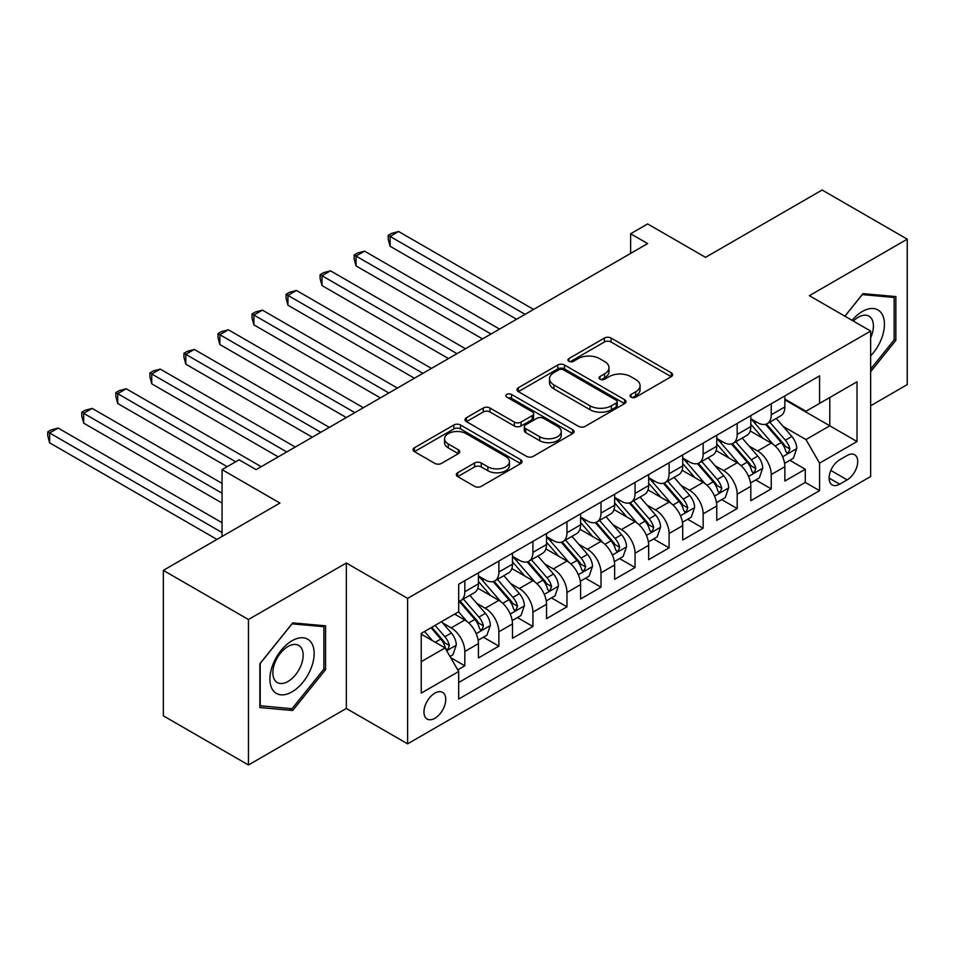 <?xml version="1.0" encoding="UTF-8"?>
<svg xmlns="http://www.w3.org/2000/svg" width="955" height="955" viewBox="0 0 955 955"><rect width="100%" height="100%" fill="white"/><g stroke="black" fill="none" stroke-linecap="round" stroke-linejoin="round"><path stroke-width="1.43" d="M631.064 397.161A3.307 1.91 0 0 0 635.743 397.161L671.246 376.664A4.727 2.734 0 0 0 672.63 374.73A4.727 2.734 0 0 0 671.246 372.796L611.093 338.07A4.727 2.734 0 0 0 604.408 338.07L568.905 358.579A3.307 1.91 0 0 0 567.927 359.928A3.307 1.91 0 0 0 568.905 361.276A3.307 1.91 0 0 0 573.585 361.276L578.169 358.626A15.125 8.726 0 0 1 599.561 358.626L604.575 361.515A15.125 8.726 0 0 1 609.004 367.687A15.125 8.726 0 0 1 604.575 373.859L599.979 376.521A3.307 1.91 0 0 0 599.012 377.87A3.307 1.91 0 0 0 599.979 379.219A3.307 1.91 0 0 0 604.658 379.219L609.254 376.568A15.125 8.726 0 0 1 630.646 376.568L635.66 379.457A15.125 8.726 0 0 1 640.089 385.629A15.125 8.726 0 0 1 635.66 391.813L631.064 394.463A3.307 1.91 0 0 0 630.085 395.812A3.307 1.91 0 0 0 631.064 397.161L631.064 394.463M434.859 718.291A15.411 8.893 120 0 0 444.923 704.718A15.411 8.893 120 0 0 442.559 692.363A15.411 8.893 120 0 0 434.859 693.127A15.411 8.893 120 0 0 424.796 706.712A15.411 8.893 120 0 0 427.148 719.055A15.411 8.893 120 0 0 434.859 718.291M457.696 472.749A4.727 2.734 0 0 0 456.311 474.671A4.727 2.734 0 0 0 457.696 476.605L474.575 486.346A4.727 2.734 0 0 0 481.26 486.346L520.69 463.581A4.727 2.734 0 0 0 522.075 461.647A4.727 2.734 0 0 0 520.69 459.725L460.537 424.987A4.727 2.734 0 0 0 453.852 424.987L414.422 447.764A4.727 2.734 0 0 0 413.038 449.686A4.727 2.734 0 0 0 414.422 451.62L434.812 463.39A4.727 2.734 0 0 0 441.497 463.39L458.364 453.649A4.727 2.734 0 0 0 459.749 451.715A4.727 2.734 0 0 0 458.364 449.781L448.253 443.944A12.642 7.294 0 0 1 444.553 438.787A12.642 7.294 0 0 1 452.36 432.042A12.642 7.294 0 0 1 466.136 433.63L505.744 456.49A12.642 7.294 0 0 1 509.445 461.647A12.642 7.294 0 0 1 501.638 468.392A12.642 7.294 0 0 1 487.862 466.816L481.26 463.008A4.727 2.734 0 0 0 474.575 463.008L457.696 472.749L457.696 476.605M870.65 405.756L907.25 384.626L907.25 239.168L822.136 190.021L705.53 257.349L647.645 223.936L630.622 233.76L647.645 243.585L256.119 469.633L239.096 459.809L222.061 469.633L222.061 536.471M248.455 619.52L248.455 764.979L346.331 708.467L346.331 563.008L248.455 619.52L163.341 570.374L279.946 503.058L222.061 469.633M346.331 563.008L407.618 598.391L870.65 331.063L870.65 476.521L407.618 743.85L407.618 598.391M907.25 239.168L809.363 295.68L870.65 331.063M578.503 426.348A4.727 2.734 0 0 0 585.188 426.348L624.63 403.571A4.727 2.734 0 0 0 626.014 401.649A4.727 2.734 0 0 0 624.63 399.715L564.477 364.989A4.727 2.734 0 0 0 557.792 364.989L518.35 387.754A4.727 2.734 0 0 0 516.965 389.688A4.727 2.734 0 0 0 518.35 391.61L578.503 426.348M508.144 397.877A3.307 1.91 0 0 1 511.51 398.342L511.51 394.415L572.666 429.714A4.727 2.734 0 0 1 574.051 431.648A4.727 2.734 0 0 1 572.666 433.582L533.224 456.347A4.727 2.734 0 0 1 526.539 456.347L466.386 421.621L466.386 417.753A4.727 2.734 0 0 0 465.001 419.687A4.727 2.734 0 0 0 466.386 421.621M466.386 417.753L483.266 408.012A4.727 2.734 0 0 1 489.951 408.012L514.339 422.098A4.727 2.734 0 0 0 521.024 422.098L532.221 415.64A4.727 2.734 0 0 0 533.606 413.706A4.727 2.734 0 0 0 532.221 411.772L506.83 397.113A3.307 1.91 0 0 1 505.852 395.764A3.307 1.91 0 0 1 507.893 393.997A3.307 1.91 0 0 1 511.51 394.415M248.455 764.979L163.341 715.832L163.341 570.374M457.755 669.885L464.822 665.814L450.688 657.649M442.654 622.935L451.202 627.877A19.255 11.114 60 0 1 464.822 651.465L478.431 643.598L478.431 657.947L498.868 646.153L483.373 637.212M476.7 603.285L485.247 608.216A19.255 11.114 60 0 1 498.868 631.804L512.477 623.937L512.477 638.286L532.914 626.492L517.419 617.551M510.746 583.624L519.293 588.555A19.255 11.114 60 0 1 532.914 612.143L546.535 604.288L546.535 618.637L566.96 606.843L551.465 597.902M544.792 563.963L553.339 568.905A19.255 11.114 60 0 1 566.96 592.494L580.58 584.627L580.58 598.976L601.005 587.182L585.511 578.241M578.837 544.314L587.385 549.244A19.255 11.114 60 0 1 601.005 572.833L614.626 564.966L614.626 579.327L635.051 567.533L619.556 558.58M612.883 524.653L621.43 529.595A19.255 11.114 60 0 1 635.051 553.184L648.672 545.317L648.672 559.666L669.097 547.872L653.602 538.93M646.929 505.004L655.476 509.934A19.255 11.114 60 0 1 669.097 533.523L682.718 525.656L682.718 540.005L703.143 528.211L687.648 519.269M680.975 485.343L689.522 490.273A19.255 11.114 60 0 1 703.143 513.862L716.763 506.007L716.763 520.356L737.188 508.561L721.693 499.608M715.02 465.682L723.568 470.624A19.255 11.114 60 0 1 737.188 494.213L750.809 486.346L750.809 500.695L771.234 488.9L771.234 474.551A19.255 11.114 -120 0 0 757.613 450.963L749.066 446.033M755.739 479.959L771.234 488.9M478.431 643.598A19.255 11.114 -120 0 0 464.822 620.01L454.604 614.113M512.477 623.937A19.255 11.114 -120 0 0 498.868 600.349L477.81 588.196M546.535 604.288A19.255 11.114 -120 0 0 532.914 580.7L511.856 568.535M580.58 584.627A19.255 11.114 -120 0 0 566.96 561.039L545.902 548.886M614.626 564.966A19.255 11.114 -120 0 0 601.005 541.389L579.948 529.225M648.672 545.317A19.255 11.114 -120 0 0 635.051 521.728L613.993 509.576M682.718 525.656A19.255 11.114 -120 0 0 669.097 502.067L648.039 489.915M716.763 506.007A19.255 11.114 -120 0 0 703.143 482.418L682.085 470.254M750.809 486.346A19.255 11.114 -120 0 0 737.188 462.757L716.131 450.605M847.157 455.487L839.672 459.809A14.922 8.619 120 0 0 829.919 472.964A14.922 8.619 120 0 0 832.211 484.925A14.922 8.619 120 0 0 839.672 484.185L847.157 479.864A14.922 8.619 120 0 0 856.91 466.709A14.922 8.619 120 0 0 854.618 454.747A14.922 8.619 120 0 0 847.157 455.487M421.239 661.684L445.066 647.92L458.687 671.508L458.687 699.024L819.581 490.667L819.581 463.151L805.96 439.563L783.112 426.372M458.687 671.508L421.239 693.127L421.239 633.38L458.687 611.749L458.687 584.233L819.581 375.876L819.581 403.392L857.029 381.773L857.029 441.532L819.581 463.151M478.431 575.984L485.247 579.912A19.255 11.114 60 0 0 494.881 580.867L508.49 573A19.255 11.114 -120 0 0 512.477 564.19L512.477 553.172M512.477 556.323L519.293 560.251A19.255 11.114 60 0 0 528.927 561.206L542.536 553.339A19.255 11.114 -120 0 0 546.535 544.529L546.535 533.523M546.535 536.662L553.339 540.602A19.255 11.114 60 0 0 562.973 541.557L576.581 533.69A19.255 11.114 -120 0 0 580.58 524.868L580.58 513.862M580.58 517.013L587.385 520.941A19.255 11.114 60 0 0 597.018 521.896L610.627 514.029A19.255 11.114 -120 0 0 614.626 505.219L614.626 494.213M614.626 497.352L621.43 501.28A19.255 11.114 60 0 0 631.064 502.235L644.685 494.38A19.255 11.114 -120 0 0 648.672 485.558L648.672 474.551M648.672 477.691L655.476 481.63A19.255 11.114 60 0 0 665.11 482.585L678.73 474.719A19.255 11.114 -120 0 0 682.718 465.897L682.718 454.89M682.718 458.042L689.522 461.969A19.255 11.114 60 0 0 699.155 462.924L712.776 455.058A19.255 11.114 -120 0 0 716.763 446.248L716.763 435.241M716.763 438.381L723.568 442.32A19.255 11.114 60 0 0 733.201 443.263L746.822 435.408A19.255 11.114 -120 0 0 750.809 426.587L750.809 415.58M458.687 682.515L805.28 482.418L805.28 469.239L784.855 481.034L784.855 466.685A19.255 11.114 -120 0 0 771.234 443.096L750.176 430.944M750.809 418.732L757.613 422.659A19.255 11.114 -120 0 0 767.247 423.614A19.255 11.114 -120 0 0 771.234 414.792L771.234 403.786M767.247 423.614L780.868 415.747A19.255 11.114 -120 0 0 784.855 406.937L784.855 395.919M464.822 580.7L464.822 591.706A19.255 11.114 60 0 1 460.823 600.516A19.255 11.114 60 0 1 458.687 601.304M460.823 600.516L474.444 592.661A19.255 11.114 -120 0 0 478.431 583.839L478.431 572.833M498.868 561.039L498.868 572.045A19.255 11.114 60 0 1 494.881 580.867M532.914 541.378L532.914 552.396A19.255 11.114 60 0 1 528.927 561.206M566.96 521.728L566.96 532.735A19.255 11.114 60 0 1 562.973 541.557M601.005 502.067L601.005 513.074A19.255 11.114 60 0 1 597.018 521.896M635.051 482.418L635.051 493.425A19.255 11.114 60 0 1 631.064 502.235M669.097 462.757L669.097 473.764A19.255 11.114 60 0 1 665.11 482.585M703.143 443.096L703.143 454.103A19.255 11.114 60 0 1 699.155 462.924M737.188 423.447L737.188 434.453A19.255 11.114 60 0 1 733.201 443.263M737.188 494.213L737.188 508.561M703.143 513.862L703.143 528.211M669.097 533.523L669.097 547.872M635.051 553.184L635.051 567.533M601.005 572.833L601.005 587.182M566.96 592.494L566.96 606.843M532.914 612.143L532.914 626.492M498.868 631.804L498.868 646.153M464.822 651.465L464.822 665.814M445.066 647.92L421.239 634.168M805.96 439.563L829.8 425.799L829.8 397.495L857.029 381.773M784.855 399.858L857.029 441.532M784.855 399.071L805.96 411.259L819.581 403.392M346.331 708.467L407.618 743.85M630.622 233.76L630.622 253.409M789.785 460.298L805.28 469.239M805.28 482.418L819.581 490.667M870.65 371.722L895.85 340.386L895.85 296.575L862.986 293.639L844.877 316.177M259.856 707.56L292.707 710.496L325.571 669.634L325.571 625.823L292.707 622.887L259.856 663.761L259.856 707.56M894.143 339.395L895.85 340.386M323.864 668.643L325.571 669.634M289.246 708.491L292.707 710.496M632.377 397.626L635.66 395.74A15.125 8.726 0 0 0 640.089 389.568L640.089 385.629M609.004 367.687L609.004 371.626A15.125 8.726 0 0 1 604.575 377.798L601.304 379.684M671.186 376.7L611.093 342.009A4.727 2.734 0 0 0 604.408 342.009L570.219 361.742M624.558 403.607L564.477 368.917A4.727 2.734 0 0 0 557.792 368.917L518.422 391.646M616.273 402.998A3.307 1.91 0 0 0 617.24 401.649A3.307 1.91 0 0 0 616.273 400.3L563.474 369.812A3.307 1.91 0 0 0 558.794 369.812L553.948 372.605A15.125 8.726 0 0 0 549.519 378.789A15.125 8.726 0 0 0 553.948 384.961L590.035 405.791A15.125 8.726 0 0 0 611.427 405.791L616.273 402.998L616.273 406.925A3.307 1.91 0 0 0 617.24 405.577L617.24 401.649M549.519 378.789L549.519 382.716A15.125 8.726 0 0 0 553.948 388.888L553.948 384.961M616.273 406.925L611.427 409.731A15.125 8.726 0 0 1 590.035 409.731L553.948 388.888M466.446 421.656L483.266 411.951L483.266 408.012M533.606 413.706L533.606 417.633A4.727 2.734 0 0 1 532.221 419.567L521.024 426.026A4.727 2.734 0 0 1 514.339 426.026L489.951 411.951A4.727 2.734 0 0 0 483.266 411.951M511.51 398.342L572.594 433.618M539.659 436.71A12.642 7.294 0 0 0 553.434 438.297A12.642 7.294 0 0 0 561.242 431.553A12.642 7.294 0 0 0 557.541 426.396L543.586 418.338A4.727 2.734 0 0 0 536.901 418.338L525.704 424.796A4.727 2.734 0 0 0 524.319 426.73A4.727 2.734 0 0 0 525.704 428.664L539.659 436.71L539.659 440.649A12.642 7.294 0 0 0 553.434 442.225A12.642 7.294 0 0 0 561.242 435.48L561.242 431.553M524.319 426.73L524.319 430.657A4.727 2.734 0 0 0 525.704 432.591L525.704 428.664M539.659 440.649L525.704 432.591M509.445 461.647L509.445 465.586A12.642 7.294 0 0 1 501.638 472.331A12.642 7.294 0 0 1 487.862 470.743L481.26 466.935A4.727 2.734 0 0 0 474.575 466.935L457.767 476.64M444.553 438.787L444.553 442.714A12.642 7.294 0 0 0 448.253 447.883L448.253 443.944M458.305 453.685L448.253 447.883M520.63 463.617L460.537 428.926A4.727 2.734 0 0 0 453.852 428.926L414.482 451.655M784.568 463.318L793.366 458.233L796.768 448.408A12.761 7.365 -120 0 0 791.802 436.423L776.248 418.421M773.132 444.35L754.677 422.981A36.839 21.261 -120 0 0 750.809 418.935M763.009 438.357L752.695 426.408A30.572 17.656 -120 0 0 750.809 424.354M533.594 309.432L398.593 231.504L390.082 236.41L390.082 246.247L516.571 319.268M765.516 424.307L781.25 442.523A12.761 7.365 60 0 1 785.798 451.309L786.717 452.825L788.448 452.586L789.88 448.957A12.761 7.365 -120 0 0 785.332 440.16L769.778 422.158M766.435 424.008L783.339 443.586A6.506 3.748 60 0 1 784.986 446.128L789.88 448.957M390.082 246.247L388.208 239.263L388.208 235.336L525.083 314.35M388.208 235.336L391.622 233.366L398.593 231.504M870.65 355.905A31.3 18.073 120 0 0 884.032 319.603A31.3 18.073 120 0 0 862.305 311.497A31.3 18.073 120 0 0 852.063 320.319M870.65 337.688A21.428 12.367 120 0 0 868.99 316.177A21.428 12.367 120 0 0 858.282 317.239A21.428 12.367 120 0 0 853.328 321.059M844.936 316.212L862.305 294.606L894.143 297.459L894.143 339.896L870.65 369.119M892.03 296.241L894.143 297.459M311.199 668.011A31.3 18.073 120 0 0 303.093 637.785A31.3 18.073 120 0 0 272.867 664.585A31.3 18.073 120 0 0 280.973 694.822A31.3 18.073 120 0 0 311.199 668.011M301.123 665.146A21.428 12.367 120 0 0 298.712 645.413A21.428 12.367 120 0 0 274.885 662.806A21.428 12.367 120 0 0 277.284 682.527A21.428 12.367 120 0 0 301.123 665.146M260.202 705.9L260.202 663.462L292.027 623.854L323.864 626.695L323.864 669.145L292.027 708.741L259.856 705.709M321.751 625.477L323.864 626.695M750.523 482.967L759.321 477.894L762.723 468.069A12.761 7.365 -120 0 0 757.757 456.084L742.202 438.07M739.086 463.999L720.631 442.643A36.839 21.261 -120 0 0 716.763 438.596M728.963 458.006L718.649 446.057A30.572 17.656 -120 0 0 716.763 444.003M499.549 329.093L364.547 251.153L356.036 256.071L356.036 265.896L482.526 338.918M731.47 443.956L747.204 462.172A12.761 7.365 60 0 1 751.752 470.97L752.671 472.474L754.402 472.236L755.835 468.607A12.761 7.365 -120 0 0 751.287 459.821L735.732 441.807M732.389 443.669L749.293 463.235A6.506 3.748 60 0 1 750.94 465.777L755.835 468.607M356.036 265.896L354.162 258.924L354.162 254.985L491.037 334.011M354.162 254.985L357.576 253.027L364.547 251.153M716.477 502.628L725.275 497.555L728.677 487.719A12.761 7.365 -120 0 0 723.711 475.745L708.156 457.732M705.029 483.66L686.585 462.304A36.839 21.261 -120 0 0 682.718 458.245M694.918 477.667L684.604 465.718A30.572 17.656 -120 0 0 682.718 463.664M465.503 348.754L330.502 270.814L321.99 275.732L321.99 285.557L448.48 358.579M697.413 463.617L713.158 481.833A12.761 7.365 60 0 1 717.706 490.619L718.626 492.135L720.357 491.897L721.789 488.268A12.761 7.365 -120 0 0 717.241 479.47L701.686 461.468M698.344 463.318L715.247 482.896A6.506 3.748 60 0 1 716.883 485.438L721.789 488.268M321.99 285.557L320.116 278.574L320.116 274.646L456.991 353.66M320.116 274.646L323.53 272.676L330.502 270.814M682.431 522.289L691.229 517.204L694.631 507.38A12.761 7.365 -120 0 0 689.665 495.394L674.111 477.393M670.983 503.321L652.54 481.953A36.839 21.261 -120 0 0 648.672 477.906M660.872 497.316L650.546 485.379A30.572 17.656 -120 0 0 648.672 483.326M431.445 368.403L296.456 290.463L287.944 295.382L287.944 305.206L414.422 378.24M663.367 483.278L679.101 501.494A12.761 7.365 60 0 1 683.661 510.28L684.58 511.796L686.311 511.546L687.743 507.917A12.761 7.365 -120 0 0 683.195 499.131L667.64 481.117M664.298 482.979L681.202 502.545A6.506 3.748 60 0 1 682.837 505.088L687.743 507.917M287.944 305.206L286.07 298.235L286.07 294.307L422.934 373.321M286.07 294.307L289.484 292.337L296.456 290.463M648.385 541.939L657.183 536.865L660.585 527.029A12.761 7.365 -120 0 0 655.619 515.055L640.053 497.042M636.937 522.97L618.494 501.614A36.839 21.261 -120 0 0 614.626 497.567M626.826 516.977L616.5 505.028A30.572 17.656 -120 0 0 614.626 502.975M397.399 388.064L262.41 310.124L253.899 315.043L253.899 324.867L380.377 397.889M629.321 502.927L645.055 521.144A12.761 7.365 60 0 1 649.615 529.941L650.534 531.446L652.265 531.207L653.698 527.578A12.761 7.365 -120 0 0 649.149 518.792L633.595 500.778M630.252 502.628L647.156 522.206A6.506 3.748 60 0 1 648.791 524.749L653.698 527.578M253.899 324.867L252.025 317.896L252.025 313.956L388.888 392.983M252.025 313.956L255.439 311.999L262.41 310.124M614.34 561.6L623.138 556.514L626.54 546.69A12.761 7.365 -120 0 0 621.574 534.705L606.007 516.703M602.892 542.631L584.448 521.275A36.839 21.261 -120 0 0 580.58 517.216M592.78 536.638L582.455 524.689A30.572 17.656 -120 0 0 580.58 522.636M363.354 407.713L228.364 329.785L219.853 334.692L219.853 344.528L346.331 417.55M595.275 522.588L611.009 540.805A12.761 7.365 60 0 1 615.557 549.591L616.488 551.107L618.219 550.868L619.652 547.239A12.761 7.365 -120 0 0 615.104 538.441L599.549 520.439M596.207 522.289L613.11 541.867A6.506 3.748 60 0 1 614.745 544.41L619.652 547.239M219.853 344.528L217.979 337.545L217.979 333.617L354.842 412.632M217.979 333.617L221.381 331.648L228.364 329.785M580.294 581.261L589.092 576.175L592.494 566.351A12.761 7.365 -120 0 0 587.516 554.366L571.961 536.352M568.846 562.28L550.402 540.924A36.839 21.261 -120 0 0 546.535 536.877M558.735 556.288L548.409 544.35A30.572 17.656 -120 0 0 546.535 542.285M329.308 427.374L194.319 349.435L185.807 354.353L185.807 364.177L312.285 437.199M561.23 542.249L576.963 560.466A12.761 7.365 60 0 1 581.511 569.252L582.443 570.768L584.174 570.517L585.606 566.888A12.761 7.365 -120 0 0 581.058 558.102L565.491 540.088M562.161 541.951L579.064 561.516A6.506 3.748 60 0 1 580.7 564.059L585.606 566.888M185.807 364.177L183.933 357.206L183.933 353.266L320.796 432.293M183.933 353.266L187.335 351.309L194.319 349.435M546.248 600.91L555.046 595.836L558.448 586A12.761 7.365 -120 0 0 553.47 574.027L537.916 556.013M534.8 581.941L516.357 560.585A36.839 21.261 -120 0 0 512.477 556.538M524.689 575.949L514.363 563.999A30.572 17.656 -120 0 0 512.477 561.946M295.262 447.036L160.273 369.096L151.761 374.014L151.761 383.838L278.239 456.86M527.184 561.898L542.918 580.115A12.761 7.365 60 0 1 547.466 588.901L548.397 590.417L550.128 590.178L551.56 586.549A12.761 7.365 -120 0 0 547.012 577.763L531.446 559.749M528.115 561.6L545.019 581.177A6.506 3.748 60 0 1 546.654 583.72L551.56 586.549M151.761 383.838L149.887 376.855L149.887 372.928L286.751 451.942M149.887 372.928L153.289 370.958L160.273 369.096M512.19 620.571L520.988 615.486L524.402 605.661A12.761 7.365 -120 0 0 519.425 593.676L503.87 575.674M500.754 601.602L482.311 580.234A36.839 21.261 -120 0 0 478.431 576.187M490.643 595.61L480.317 583.66A30.572 17.656 -120 0 0 478.431 581.607M261.216 466.685L126.227 388.757L117.716 393.663L117.716 403.499L227.171 466.685M493.138 581.559L508.872 599.776A12.761 7.365 60 0 1 513.42 608.562L514.351 610.078L516.07 609.827L517.514 606.198A12.761 7.365 -120 0 0 512.954 597.412L497.4 579.399M494.069 581.261L510.973 600.838A6.506 3.748 60 0 1 512.608 603.381L517.514 606.198M117.716 403.499L115.842 396.516L115.842 392.589L235.682 461.778M115.842 392.589L119.244 390.619L126.227 388.757M478.145 640.22L486.943 635.147L490.357 625.322A12.761 7.365 -120 0 0 485.379 613.337L469.824 595.323M466.709 621.251L458.567 611.821M456.597 615.259L455.272 613.731M222.061 483.397L92.181 408.406L83.67 413.324L83.67 423.149L222.061 503.058M459.092 601.208L474.826 619.425A12.761 7.365 60 0 1 479.374 628.223L480.305 629.727L482.024 629.488L483.457 625.859A12.761 7.365 -120 0 0 478.909 617.073L463.354 599.06M460.024 600.91L476.927 620.487A6.506 3.748 60 0 1 478.562 623.03L483.457 625.859M83.67 423.149L81.796 416.177L81.796 412.238L222.061 493.222M81.796 412.238L85.198 410.28L92.181 408.406M450.008 656.467L452.897 654.808L456.299 644.971A12.761 7.365 -120 0 0 451.333 632.998L441.544 621.657M432.4 640.602L424.521 631.482M422.552 634.92L421.239 633.404M222.061 522.707L58.136 428.067L49.624 432.973L49.624 442.81L216.964 539.42M430.992 627.745L440.78 639.086A12.761 7.365 60 0 1 445.328 647.872L446.26 649.388L447.979 649.149L449.411 645.52A12.761 7.365 -120 0 0 444.863 636.722L435.074 625.394M431.779 627.292L442.881 640.148A6.506 3.748 60 0 1 444.517 642.691L449.411 645.52M49.624 442.81L47.75 435.826L47.75 431.899L222.061 532.544M47.75 431.899L51.152 429.929L58.136 428.067M451.202 627.877L464.822 620.01M485.247 608.216L498.868 600.349M519.293 588.555L532.914 580.7M553.339 568.905L566.96 561.039M587.385 549.244L601.005 541.389M621.43 529.595L635.051 521.728M655.476 509.934L669.097 502.067M689.522 490.273L703.143 482.418M723.568 470.624L737.188 462.757M757.613 450.963L771.234 443.096M771.234 414.792L784.855 406.937M464.822 591.706L478.431 583.839M498.868 572.045L512.477 564.19M532.914 552.396L546.535 544.529M566.96 532.735L580.58 524.868M601.005 513.074L614.626 505.219M635.051 493.425L648.672 485.558M669.097 473.764L682.718 465.897M703.143 454.103L716.763 446.248M737.188 434.453L750.809 426.587M771.234 474.551L784.855 466.685M830.826 470.433L847.157 479.864M829.119 478.085L839.672 484.185M635.66 395.74L635.66 391.813M599.979 379.219L599.979 376.521M604.575 377.798L604.575 373.859M568.905 361.276L568.905 358.579M604.408 342.009L604.408 338.07M611.093 342.009L611.093 338.07M671.246 376.664L671.246 372.796M518.35 391.61L518.35 387.754M557.792 368.917L557.792 364.989M564.477 368.917L564.477 364.989M624.63 403.571L624.63 399.715M590.035 409.731L590.035 405.791M611.427 409.731L611.427 405.791M489.951 411.951L489.951 408.012M514.339 426.026L514.339 422.098M521.024 426.026L521.024 422.098M532.221 419.567L532.221 415.64M572.666 433.582L572.666 429.714M474.575 466.935L474.575 463.008M481.26 466.935L481.26 463.008M487.862 470.743L487.862 466.816M458.364 453.649L458.364 449.781M414.422 451.62L414.422 447.764M453.852 428.926L453.852 424.987M460.537 428.926L460.537 424.987M520.69 463.581L520.69 459.725M782.623 456.776L796.685 448.659M754.677 422.981L756.432 421.979M785.332 440.16L791.802 436.423M775.162 446.033L781.25 442.523M748.577 476.426L762.639 468.308M720.631 442.643L722.386 441.628M751.287 459.821L757.757 456.084M741.116 465.694L747.204 462.172M714.531 496.087L728.593 487.969M686.585 462.304L688.34 461.289M717.241 479.47L723.711 475.745M707.07 485.343L713.158 481.833M680.485 515.748L694.548 507.618M652.54 481.953L654.294 480.95M683.195 499.131L689.665 495.394M673.024 505.004L679.101 501.494M646.44 535.397L660.502 527.279M618.494 501.614L620.249 500.599M649.149 518.792L655.619 515.055M638.979 524.665L645.055 521.144M612.394 555.058L626.456 546.94M584.448 521.275L586.203 520.26M615.104 538.441L621.574 534.705M604.933 544.314L611.009 540.805M578.348 574.707L592.41 566.59M550.402 540.924L552.157 539.909M581.058 558.102L587.516 554.366M570.887 563.975L576.963 560.466M544.302 594.368L558.365 586.251M516.357 560.585L518.111 559.57M547.012 577.763L553.47 574.027M536.829 583.624L542.918 580.115M510.245 614.029L524.319 605.912M482.311 580.234L484.066 579.231M512.954 597.412L519.425 593.676M502.784 603.285L508.872 599.776M476.199 633.678L490.273 625.561M478.909 617.073L485.379 613.337M468.738 622.947L474.826 619.425M446.689 650.725L456.215 645.222M444.863 636.722L451.333 632.998M435.277 642.261L440.78 639.086"/></g></svg>
